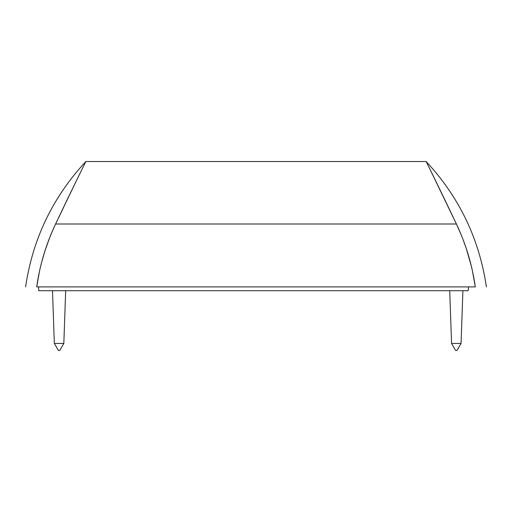 <?xml version="1.0" encoding="UTF-8"?>
<svg xmlns="http://www.w3.org/2000/svg" width="512" height="512" viewBox="0 0 512 512"><rect width="100%" height="100%" fill="white"/><g stroke="black" fill="none" stroke-linecap="round" stroke-linejoin="round"><path stroke-width="0.77" d="M76.045 181.446L55.59 224C70.387 192.691 86.016 161.133 85.856 161.53C85.984 161.197 70.374 192.723 55.59 224C46.112 244.006 39.814 264.973 36.698 286.893C21.92 286.893 21.92 286.893 36.698 286.893L475.302 286.893C490.08 286.893 490.08 286.893 475.302 286.893C472.186 264.973 465.888 244.006 456.41 224L430.323 169.965M475.29 286.797L472.371 270.618M472.326 270.432L471.443 266.592M471.398 266.406L466.355 248.768M466.342 248.723L462.88 239.066M461.382 235.283L456.41 224C441.619 192.71 426.003 161.171 426.144 161.53C425.997 161.158 441.613 192.704 456.41 224L55.59 224M430.016 169.35L429.754 168.819M429.466 168.237L427.84 164.947M36.704 286.854L39.584 270.829M39.629 270.643L40.557 266.598M40.602 266.419L41.555 262.592M41.606 262.413L45.005 250.72L49.85 237.197M49.894 237.094L52.474 230.867M53.6 228.314L53.939 227.558M76.102 181.331L81.395 170.541M81.67 169.978L82.899 167.488M82.912 167.469L85.856 161.53C52.781 197.075 32.698 238.861 25.6 286.893M461.062 343.437L457.005 350.47L455.629 350.47L451.571 343.437L461.062 343.437L462.906 290.707M38.688 286.893L38.688 290.707L468.173 290.707L468.506 286.893M59.77 350.47L63.834 343.437L54.336 343.437L58.394 350.47L59.77 350.47L63.834 343.437L65.67 290.707M486.4 286.893C479.302 238.861 459.219 197.075 426.144 161.53L85.856 161.53M54.336 343.437L52.493 290.707M451.571 343.437L449.728 290.707"/></g></svg>

